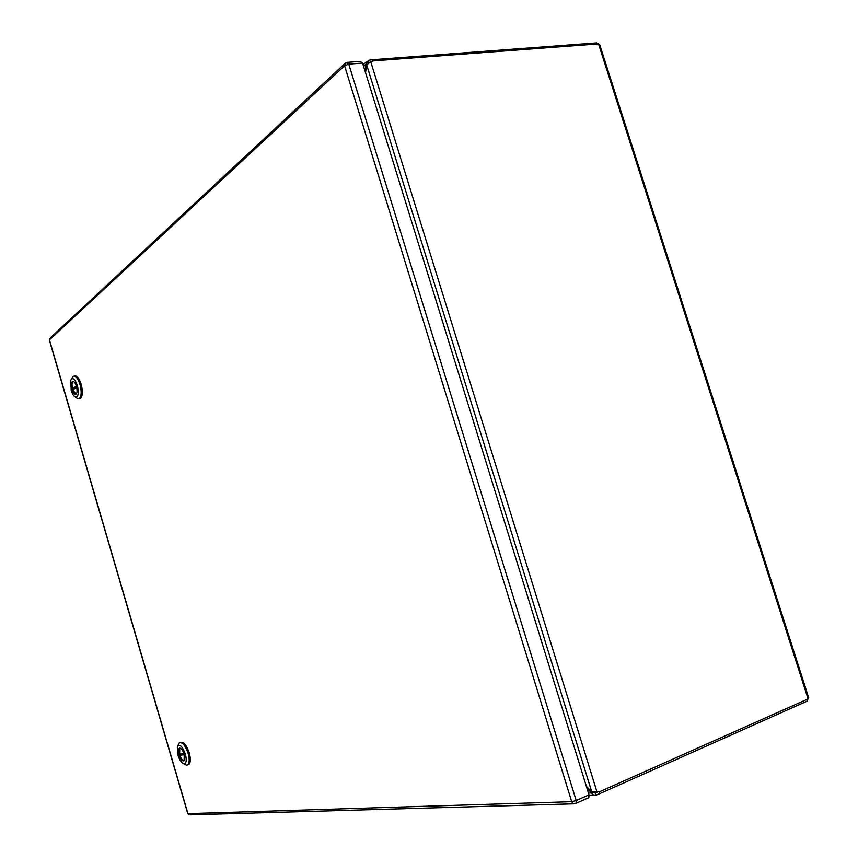 <?xml version="1.0" encoding="UTF-8"?>
<svg xmlns="http://www.w3.org/2000/svg" width="858" height="858" viewBox="0 0 858 858"><rect width="100%" height="100%" fill="white"/><g stroke="black" fill="none" stroke-linecap="round" stroke-linejoin="round"><path stroke-width="1.29" d="M594.476 792.91L597.415 792.084M807.968 698.97L807.163 701.115L599.56 793.757L598.981 791.88M596.964 43.994L596.621 42.9L598.198 43.908M598.519 43.876L808.097 698.916L808.686 697.758L599.731 44.734L598.519 43.876L373.884 60.843L370.399 61.894L366.698 64.918L591.752 791.837L586.379 786.378M596.621 42.9L372.093 59.738L368.404 60.307L368.661 62.806M368.103 63.235L369.069 62.441M808.097 698.916L600.332 791.419L591.752 791.837M593.028 792.202L591.387 792.931L593.564 795.034L596.01 795.151L595.302 792.878L593.243 792.266M806.659 699.549L807.163 701.115M596.01 795.151L599.56 793.757M368.404 60.307L365.862 64.393L367.063 64.307M363.61 66.441L365.862 64.393L365.594 66.924L366.302 66.86M364.95 70.785L365.594 66.924M365.551 72.715L366.698 64.918M590.497 790.733L589.736 791.076L591.387 792.931L588.449 793.049M589.736 791.076L587.022 788.427M79.236 398.67L80.598 398.305C82.722 395.849 82.915 391.162 81.178 384.245C79.097 378.024 76.845 375.3 74.399 376.094M71.3 379.182L73.037 376.437C75.504 375.343 77.831 378.013 79.998 384.47C81.735 391.398 81.542 396.085 79.429 398.541L78.014 398.895L75.654 397.19M71.193 390.347L70.796 380.094C72.78 377.091 74.968 378.861 77.349 385.414C78.99 392.653 78.453 396.589 75.74 397.211C73.981 396.675 72.469 394.38 71.193 390.347M72.126 389.596C73.348 393.264 74.667 394.787 76.083 394.165C77.284 392.771 77.381 390.1 76.394 386.175C75.161 382.496 73.852 380.973 72.447 381.606C71.246 383 71.139 385.671 72.126 389.596M73.177 381.392L73.037 381.488C71.825 382.893 71.718 385.553 72.705 389.478L75.933 394.262M76.308 385.853L72.544 388.878L72.898 390.068L76.641 387.076M72.544 388.878L76.469 386.432M73.885 389.285L73.713 388.642M187.773 764.832L189.092 764.264C190.669 762.226 190.723 758.429 189.243 752.884C186.422 744.883 183.494 741.409 180.437 742.47M177.627 746.192L179.118 743.028C182.164 741.602 185.156 745.023 188.095 753.292C189.575 758.837 189.532 762.633 187.956 764.671L186.615 765.239L183.987 763.835M177.896 754.965L177.295 746.996C179.526 743.554 182.218 745.913 185.349 754.075C186.819 759.974 186.422 763.234 184.159 763.845C181.767 763.32 179.676 760.36 177.896 754.965M179.022 754.836C180.684 759.534 182.389 761.475 184.127 760.671L184.202 754.203C182.529 749.506 180.834 747.565 179.107 748.369L179.022 754.836M179.815 748.047L179.59 754.632C180.856 758.429 182.314 760.488 183.987 760.789M183.966 753.463L179.419 754.01L179.783 755.244L184.341 754.708M184.266 754.439L180.92 754.847L180.63 753.871M180.92 754.847L179.783 755.244M589.006 794.851L362.559 63.063L348.766 64.114L576.201 800.535L589.006 794.851L588.824 797.64L587.945 798.09M347.533 62.344L360.231 61.39L362.559 63.063M372.093 59.738L372.501 61.079M597.029 792.095L370.763 61.765M344.584 65.755L49.442 339.897L187.945 813.652L571.707 801.694L344.584 65.755L345.871 62.623L348.766 64.114L344.584 65.755M344.584 63.824L50.483 337.687L49.356 340.122M190.068 814.864L575.15 803.796L576.029 803.345L576.201 800.535L571.707 801.694L573.155 803.656L576.029 803.345L588.824 797.64M49.657 338.331L49.335 340.058L187.773 813.631L188.932 814.896L187.773 813.588M368.125 63.192L368.876 62.516M593.564 795.034L589.103 795.194M363.106 64.811L366.269 61.926M80.598 398.305L79.429 398.541M75.74 397.211L78.014 398.895M73.037 381.488L72.447 381.606M189.092 764.264L187.956 764.671M184.159 763.845L186.615 765.239M179.676 748.165L179.107 748.369"/></g></svg>
